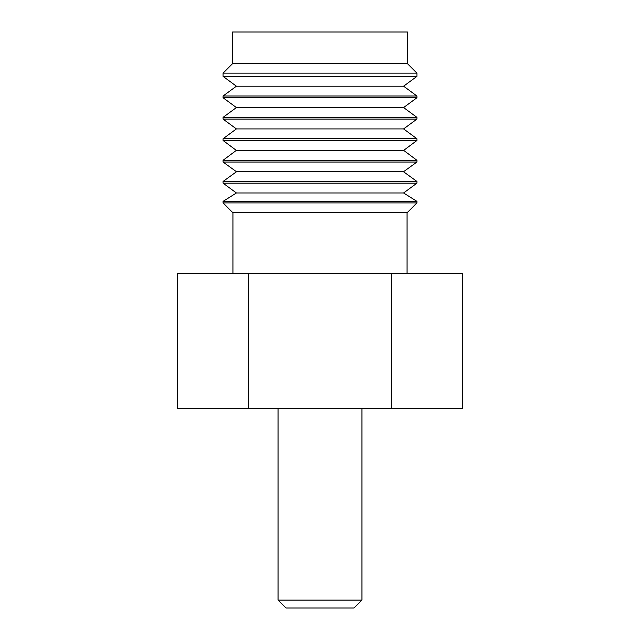 <?xml version="1.0" encoding="UTF-8"?>
<svg xmlns="http://www.w3.org/2000/svg" width="640" height="640" viewBox="0 0 640 640"><rect width="100%" height="100%" fill="white"/><g stroke="black" fill="none" stroke-linecap="round" stroke-linejoin="round"><path stroke-width="0.96" d="M416.92 117.36L403.6 107.56L236.4 107.56L223.08 117.36L223.08 119.112L416.92 119.112L416.92 117.36L223.08 117.36M403.6 107.56L416.92 97.76L223.08 97.76L236.4 107.56M223.08 96L236.4 86.2L403.6 86.2L416.92 96L223.08 96L223.08 97.76M416.92 96L416.92 97.76M223.08 119.112L236.4 128.92L403.6 128.92L416.92 119.112M236.4 128.92L223.08 138.72L223.08 140.488L416.92 140.488L416.92 138.72L223.08 138.72M403.6 128.92L416.92 138.72M403.6 86.2L416.92 76.392L223.08 76.392L236.4 86.2M407.432 63.648L407.432 32L232.568 32L232.568 63.648L407.432 63.648L416.92 73.144L223.08 73.144L223.08 76.392M416.92 73.144L416.92 76.392M223.08 140.488L236.312 150.384L403.688 150.384L416.92 140.488M232.568 63.648L223.08 73.144M236.312 150.384L223.08 160.288L223.08 162.04L416.92 162.04L416.92 160.288L223.08 160.288M403.688 150.384L416.92 160.288M223.08 162.04L236.48 171.744L403.52 171.744L416.92 162.04M236.48 171.744L223.08 181.448L223.08 183.184L416.92 183.184L416.92 181.448L223.08 181.448M403.52 171.744L416.92 181.448M223.08 183.184L236.416 192.968L403.584 192.968L416.92 183.184M236.416 192.968L223.08 201.36L223.08 202.904L416.92 202.904L416.92 201.36L223.08 201.36M403.584 192.968L416.92 201.36M223.08 202.904L232.568 212.392L407.432 212.392L416.92 202.904M361.936 600.088L354.024 608L285.976 608L278.064 600.088L361.936 600.088L361.936 408.616M232.968 212.392L232.968 273.32M407.032 212.392L407.032 273.32M248.736 273.32L177.48 273.32L177.48 408.616L248.736 408.616L248.736 273.32L462.52 273.32L462.52 408.616L248.736 408.616M278.064 600.088L278.064 408.616M391.264 408.616L391.264 273.32"/></g></svg>
